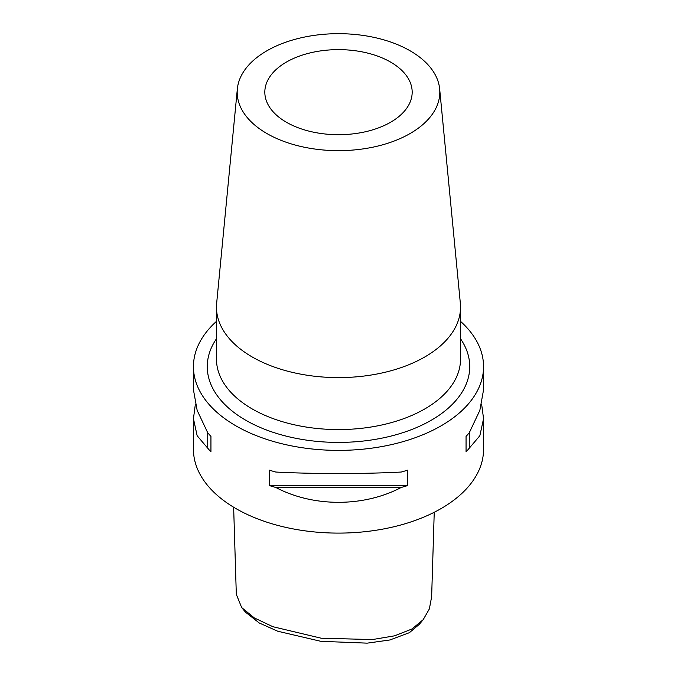 <?xml version="1.0" encoding="UTF-8"?>
<svg xmlns="http://www.w3.org/2000/svg" width="677" height="677" viewBox="0 0 677 677"><rect width="100%" height="100%" fill="white"/><g stroke="black" fill="none" stroke-linecap="round" stroke-linejoin="round"><path stroke-width="1.02" d="M233.641 507.217L236.315 594.347L241.681 607.574L254.298 617.906L272.899 626.716L321.27 638.233L372.477 639.553L394.547 635.83L411.954 629.001L423.193 619.675L429.362 608.919L431.638 596.742L434.236 512.269M423.193 619.675L419.385 624.262L409.399 632.665L389.935 639.96L367.188 643.15L320.839 641.314L277.765 631.243L259.283 623.001L245.489 612.16L241.681 607.574M286.405 122.241A73.675 42.541 180 0 1 264.825 92.165A73.675 42.541 180 0 1 310.303 52.865A73.675 42.541 180 0 1 390.595 62.089A73.675 42.541 180 0 1 412.175 92.165A73.675 42.541 180 0 1 366.697 131.465A73.675 42.541 180 0 1 286.405 122.241M410.135 50.809A101.305 58.493 180 0 1 439.652 88.907A101.305 58.493 180 0 1 379.856 145.555A101.305 58.493 180 0 1 266.865 133.521A101.305 58.493 180 0 1 237.348 88.907A101.305 58.493 180 0 1 302.348 37.523A101.305 58.493 180 0 1 410.135 50.809M439.652 88.907L460.343 303.228A122.029 70.45 180 0 1 460.529 307.146A122.029 70.45 180 0 1 385.196 372.24A122.029 70.45 180 0 1 252.208 356.965A122.029 70.45 180 0 1 216.471 307.146A122.029 70.45 180 0 1 216.657 303.228L237.348 88.907M481.643 404.237L483.556 418.674L479.849 435.734L469.279 448.174A145.056 83.745 180 0 1 466.055 451.821L466.055 436.403A145.056 83.745 0 0 0 469.279 432.755L479.849 410.355L483.556 389.8L483.556 366.638A145.056 83.745 0 0 0 460.529 321.363M401.241 487.448C363.667 507.268 313.333 507.268 275.759 487.448A145.056 83.745 180 0 1 269.429 485.587L269.429 470.176A145.056 83.745 0 0 0 275.759 472.038C313.333 474.035 363.667 474.035 401.241 472.038A145.056 83.745 0 0 0 407.571 470.176L407.571 485.587A145.056 83.745 180 0 1 401.241 487.448L275.759 487.448M216.471 321.363A145.056 83.745 0 0 0 193.444 366.638L193.444 389.8L197.151 410.355L207.721 432.755A145.056 83.745 0 0 0 210.945 436.403L210.945 451.821A145.056 83.745 180 0 1 207.721 448.174L197.151 435.734L193.444 418.674L193.444 449.359A145.056 83.745 0 0 0 235.934 508.571A145.056 83.745 0 0 0 394.014 526.731A145.056 83.745 0 0 0 483.556 449.359L483.556 418.674M193.444 366.638A145.056 83.745 0 0 0 235.934 425.858A145.056 83.745 0 0 0 394.014 444.01A145.056 83.745 0 0 0 483.556 366.638M193.444 418.674L195.357 404.237M469.279 432.755L469.279 448.174M466.055 436.403L466.055 451.821M407.571 485.587L269.429 485.587M207.721 448.174L207.721 432.755M210.945 451.821L210.945 436.403M216.471 307.146L216.471 359.115A122.029 70.45 0 0 0 252.208 408.933A122.029 70.45 0 0 0 385.196 424.208A122.029 70.45 0 0 0 460.529 359.115L460.529 307.146M460.529 338.754A131.236 75.773 180 0 1 410.55 429.971A131.236 75.773 180 0 1 245.7 420.214A131.236 75.773 180 0 1 216.471 338.754"/></g></svg>
